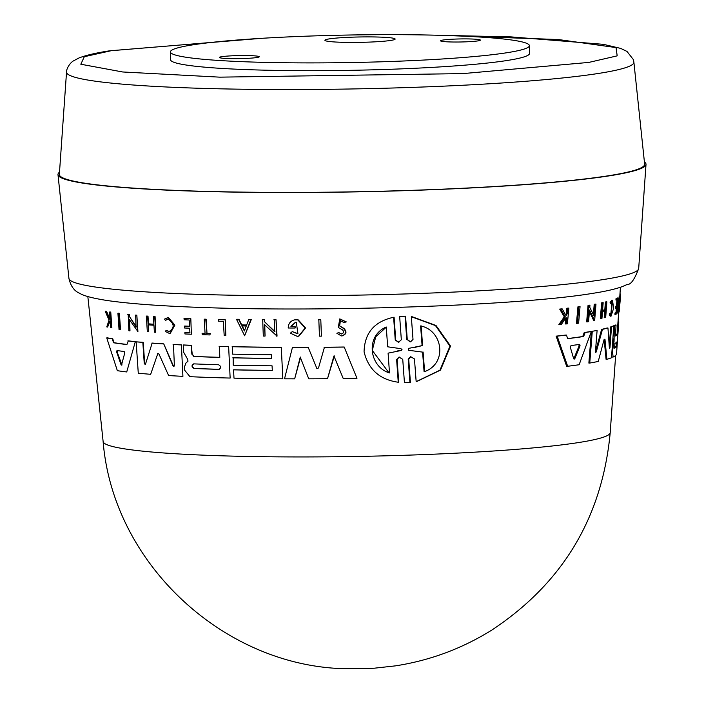 <?xml version="1.0" encoding="UTF-8"?>
<svg xmlns="http://www.w3.org/2000/svg" width="704" height="704" viewBox="0 0 704 704"><rect width="100%" height="100%" fill="white"/><g stroke="black" fill="none" stroke-linecap="round" stroke-linejoin="round"><path stroke-width="1.06" d="M576.462 323.338L577.922 306.838A265.646 20.381 -1 0 0 579.11 306.671L580.052 306.654L578.609 323.154A264.986 20.328 -1 0 1 577.412 323.321L576.462 323.338M619.749 296.921L619.854 295.363A265.646 20.381 -1 0 0 619.872 295.222L620.435 287.267M618.508 312.611L617.725 312.629L617.813 311.3A264.387 20.284 -1 0 0 618.112 311.018L619.133 296.657A265.646 20.381 -1 0 0 619.265 296.507L620.048 296.498L619.036 310.86A265.17 20.346 -1 0 0 619.274 310.561L619.177 311.881A265.056 20.337 179 0 1 618.508 312.611L618.605 311.291A265.17 20.346 -1 0 0 618.904 311.001L619.916 296.639A266.429 20.442 -1 0 0 620.048 296.498M610.799 314.354L611.987 302.201M610.095 302.456L610.914 302.438L611.098 303.626L610.28 303.644L610.095 302.456L611.706 300.3L612.515 300.282L613.633 308.299L611.037 316.175L610.034 314.961L610.403 313.579L609.585 313.597L609.215 314.97L610.034 314.961M611.037 316.175L610.227 316.193L609.215 314.97M565.62 314.82L566.28 313.817L566.808 308.264A265.646 20.381 -1 0 0 567.864 308.132L568.858 308.114L567.389 323.805A265.056 20.337 -1 0 1 566.324 323.937L566.896 317.874A265.584 20.372 -1 0 1 565.743 318.014L561.299 324.518A265.056 20.337 -1 0 1 559.838 324.685L565.286 316.8L560.701 309.065A266.429 20.442 179 0 0 562.197 308.898L566.078 315.621L567.274 313.799L566.28 313.817M566.324 323.937L565.321 323.954L565.893 317.9M559.838 324.685L558.809 324.702L564.282 316.818L559.671 309.082A265.646 20.381 -1 0 0 561.176 308.915L562.197 308.898M616.026 298.637L616.827 298.628A266.429 20.442 -1 0 0 618.094 297.977L617.302 297.994A265.646 20.381 -1 0 1 616.026 298.637L615.93 300.027L616.73 300.01A266.306 20.434 179 0 0 617.751 299.499L617.294 305.87A265.751 20.39 179 0 1 616.264 306.39L616.132 308.308L615.331 308.326L615.472 306.398A264.968 20.328 -1 0 0 616.502 305.888L616.959 299.508M616.132 308.308A265.575 20.372 -1 0 0 617.162 307.798L616.827 312.47A265.17 20.346 179 0 1 615.798 312.99L615.701 314.31L614.9 314.327L614.997 313.007A264.387 20.284 -1 0 0 616.026 312.488L616.37 307.815M601.594 302.861L602.439 302.852A266.429 20.442 -1 0 0 603.17 302.694L602.316 302.711A265.646 20.381 -1 0 1 601.594 302.861L600.371 318.551L601.225 318.542A265.056 20.337 179 0 0 601.955 318.384L602.492 311.388A265.663 20.381 179 0 0 605.572 310.693L605.044 317.68L604.208 317.698L604.736 310.702M602.58 310.288A264.968 20.328 -1 0 0 604.806 309.769L605.396 302.007A265.646 20.381 -1 0 0 606.038 301.849L606.874 301.831L605.686 317.522A265.056 20.337 -1 0 1 605.044 317.68M593.384 314.626L594.211 304.304A265.646 20.381 -1 0 0 595.1 304.137L595.971 304.128L594.651 320.628L589.547 310.059L588.579 321.666A264.986 20.328 179 0 1 587.576 321.825L588.958 305.325A266.429 20.442 -1 0 0 589.952 305.166L589.776 307.314L594.123 316.237L595.091 304.286A266.429 20.442 -1 0 0 595.971 304.128M594.651 320.628L593.771 320.637L589.415 311.573M587.576 321.825L586.67 321.842L588.051 305.342A265.646 20.381 -1 0 0 589.054 305.184L589.952 305.166M567.618 338.571A262.953 20.17 -1 0 0 582.727 336.521L584.214 332.552A263.278 20.196 -1 0 0 590.41 331.549L591.298 331.531L579.146 364.734A261.281 20.046 179 0 1 567.662 366.274L557.172 336.134A264.062 20.258 -1 0 0 566.482 335.069L567.644 338.668A263.736 20.231 -1 0 0 583.642 336.503L585.121 332.534L584.214 332.552M567.662 366.274L566.676 366.3L556.125 336.151A263.278 20.196 -1 0 0 565.488 335.086L566.482 335.069M613.518 326.066L613.536 325.846A263.278 20.196 -1 0 0 615.243 325.028L616.035 325.01A264.062 20.258 179 0 1 614.337 325.829L614.046 341.51L612.489 351.358L613.131 357.042L612.339 357.051M615.402 335.579A262.302 20.126 -1 0 0 617.17 333.511L617.954 322.388A263.278 20.196 -1 0 0 617.98 322.177L618.658 312.47M613.413 343.763L612.612 343.781L613.246 341.519L612.946 337.63M601.621 329.366L602.466 329.349L596.297 351.824L595.461 351.842L601.621 329.366A263.278 20.196 -1 0 0 607.121 328.002L607.948 327.994L609.426 348.594L609.954 347.934L611.503 326.902A264.062 20.258 -1 0 0 613.782 326.058L611.486 357.764A261.281 20.046 179 0 1 606.901 359.313L604.965 339.249L604.173 339.258M609.277 346.157L610.685 326.92A263.278 20.196 -1 0 0 612.982 326.075L613.782 326.058M606.901 359.313L606.082 359.33L604.138 339.258M604.12 339.451L604.965 339.249L604.12 339.451L598.25 361.434A261.281 20.046 179 0 1 589.75 363.062L588.87 363.079L591.386 331.417L597.098 330.475L595.461 351.507L596.297 351.824L595.804 352.475M405.557 316.184L399.652 316.43L405.557 316.184L407.264 339.548L410.555 341.827M410.546 341.862L413.01 339.416L411.33 316.712L411.831 316.633L436.005 325.494L450.534 346.06L440.502 370.102L416.662 381.559L416.161 381.638L414.462 358.943L410.652 356.708L408.206 359.163L409.922 382.518L404.439 382.694L402.741 359.339L399.018 357.078L396.625 359.533L398.244 382.228C379.773 379.676 368.377 369.521 364.074 351.771C364.575 332.93 374.422 321.429 393.624 317.275L395.234 339.97L398.922 342.206M410.898 356.673L408.698 359.084L410.414 382.439L409.922 382.518M399.256 357.051L397.1 359.462L398.719 382.149L398.244 382.228M393.624 317.275L394.09 317.196L395.71 339.891M318.824 319.739A265.716 20.39 -1 0 0 320.795 319.722L321.42 336.142A265.056 20.337 179 0 1 319.449 336.151L318.824 319.739M341.616 333.96L341.211 333.995C343.886 333.186 344.274 331.778 342.373 329.771L338.263 327.466L339.794 318.894L346.262 321.886L343.983 322.546L346.262 321.886M340.437 320.619L339.627 325.882L343.904 328.372C347.222 331.962 346.5 334.453 341.748 335.861M341.211 333.995L338.738 332.587L341.625 333.925M248.776 319.528L249.154 319.466A265.716 20.39 -1 0 0 251.293 319.502L244.64 335.782L236.509 319.299A266.499 20.442 -1 0 0 238.594 319.343L241.366 324.975A266.006 20.407 -1 0 0 246.629 325.072L248.776 319.528A266.499 20.442 -1 0 0 250.914 319.554L244.64 335.782M236.509 319.299L236.887 319.246A265.716 20.39 -1 0 0 238.964 319.282L241.745 324.914A265.223 20.346 -1 0 0 246.655 325.002M264.748 324.518L265.056 336.081A265.056 20.337 179 0 1 263.305 336.063L262.689 319.642A265.716 20.39 -1 0 0 264.449 319.66L264.581 321.79L274.947 331.593M264.581 321.79L274.569 331.654L274.226 319.748A265.716 20.39 -1 0 0 276.047 319.757L277.042 336.116L264.361 324.579L265.056 336.081M298.135 319.818L297.748 319.88A266.499 20.442 179 0 1 294.545 319.88L294.941 319.818A265.716 20.39 -1 0 0 298.135 319.818L305.606 327.958L298.892 336.134L297.158 336.301L290.374 333.186L292.283 331.61L297.387 333.705M295.583 322.309L291.306 326.313A265.144 20.346 -1 0 0 295.108 326.313L295.214 327.958L294.721 326.374A265.927 20.398 179 0 1 290.919 326.374L295.363 322.335L296.287 322.265L297.933 333.687L292.283 331.61M272.316 370.374A261.237 20.038 -1 0 1 233.886 369.785L233.508 369.846A262.02 20.099 -1 0 0 272.325 370.436L272.043 365.816A262.425 20.134 179 0 1 233.235 365.226L233.165 357.773A262.302 20.126 -1 0 0 271.594 358.362M232.786 357.834A263.085 20.187 -1 0 0 271.594 358.424L271.374 354.728A263.41 20.205 179 0 1 232.566 354.138L232.496 346.65A263.278 20.196 -1 0 0 281.292 347.31L282.823 378.805A261.281 20.046 179 0 1 234.01 378.145L233.508 369.846M317.601 368.641L318.534 367.84L324.447 347.23A263.278 20.196 -1 0 0 344.194 347.01L356.972 378.303A261.281 20.046 179 0 1 343.226 378.523L333.934 355.986L327.518 378.699A261.281 20.046 179 0 1 308.748 378.822L300.247 357.13L294.668 378.84A261.281 20.046 179 0 1 284.522 378.814L292.442 347.406A264.062 20.258 -1 0 0 308.22 347.389L316.58 367.787L308.22 347.389M334.347 355.925L327.518 378.699M300.634 357.069L294.668 378.84M292.442 347.406L292.829 347.345A263.278 20.196 -1 0 0 308.616 347.327M194.128 356.435L193.75 356.488A263.085 20.187 -1 0 0 219.789 357.403L219.507 346.315A263.278 20.196 -1 0 0 228.633 346.562L230.146 378.057A261.281 20.046 179 0 1 189.957 376.675L184.756 370.33L184.536 366.749L185.953 363.044L188.021 361.126L187.519 359.058L183.674 352.308L183.225 345.022A264.062 20.258 179 0 0 191.303 345.382L192.218 354.147L194.128 356.435A262.302 20.126 -1 0 0 219.789 357.333M144.998 364.364L145.578 363.845L144.998 364.364L144.646 363.185L145.411 364.294M181.386 344.846L182.917 376.341L181.386 344.846A263.278 20.196 -1 0 1 173.474 344.432L174.363 365.35L173.642 366.353L172.902 365.746L174.029 366.291M339.627 325.882L343.482 328.442C346.799 332.024 346.086 334.523 341.334 335.922L336.873 333.291L338.738 332.587M167.658 319.194L165.37 320.373L168.194 319.185C174.513 323.752 174.768 327.914 168.96 331.672L166.091 330.264L169.356 331.61M167.455 319.22L168.194 319.185M169.699 331.637L168.96 331.672M165.37 320.373L164.551 319.07L168.485 317.513L174.865 325.134L170.377 333.177L169.066 333.282L165.458 331.505L166.091 330.264M167.174 317.618L168.098 317.574L174.478 325.195L169.99 333.238M399.652 316.43L401.333 339.786L398.446 342.285L395.234 339.97M398.922 342.241L398.446 342.285M613.263 333.194L613.8 333.186M644.406 161.955A294.052 22.563 179 0 1 646.008 164.41A294.052 22.563 179 0 1 211.156 191.638A294.052 22.563 179 0 1 57.992 174.671A294.052 22.563 179 0 1 59.506 172.172M121.924 364.654L121.484 365.112L120.974 364.531L116.635 351.912L116.996 350.548A263.085 20.187 -1 0 0 124.168 351.498L124.766 352.994L121.484 365.112M614.61 348.119L614.935 343.455A262.434 20.134 -1 0 0 617.39 341.106L617.065 345.761A262.029 20.099 179 0 1 614.61 348.119L614.557 348.119M579.656 344.406L580.061 345.778L574.842 358.6L573.681 358.758L570.266 347.098L571.023 345.567A263.085 20.187 -1 0 0 579.656 344.406L579.7 344.397M644.635 164.129A292.688 22.458 179 0 1 211.807 191.532A292.688 22.458 179 0 1 59.356 174.346L66.537 72.019A283.721 21.771 179 0 0 214.315 88.686A283.721 21.771 179 0 0 599.227 73.33A283.721 21.771 179 0 0 633.882 62.119L644.635 164.129M435.873 35.2A179.52 13.772 179 0 1 529.382 45.654A179.52 13.772 179 0 1 263.912 62.366A179.52 13.772 179 0 1 170.403 51.92A179.52 13.772 179 0 1 435.873 35.2M529.382 45.654L529.514 53.434A179.52 13.772 179 0 1 264.044 70.145A179.52 13.772 179 0 1 170.535 59.699L170.403 51.92M229.777 58.608A19.923 1.531 179 0 1 219.393 57.455A19.923 1.531 179 0 1 248.864 55.598A19.923 1.531 179 0 1 259.239 56.76A19.923 1.531 179 0 1 229.777 58.608M450.921 41.967A19.923 1.531 179 0 1 440.546 40.806A19.923 1.531 179 0 1 470.008 38.958A19.923 1.531 179 0 1 480.383 40.11A19.923 1.531 179 0 1 450.921 41.967M343.2 42.319A35.121 2.693 179 0 1 324.905 40.269A35.121 2.693 179 0 1 376.842 37.004A35.121 2.693 179 0 1 395.138 39.046A35.121 2.693 179 0 1 343.2 42.319M183.225 345.022L183.612 344.96A263.278 20.196 -1 0 0 191.682 345.33M145.578 363.845L152.178 343.059A263.278 20.196 -1 0 0 163.742 343.86L173.29 365.684M150.665 374.299L157.661 353.998L150.665 374.299A261.281 20.046 179 0 1 138.274 373.208L136.154 341.836L142.842 342.408L144.232 363.255M136.154 341.836L143.255 342.338L144.646 363.185M114.048 342.698L113.573 342.778A263.736 20.231 -1 0 0 126.914 344.555L128.295 340.868A263.278 20.196 -1 0 0 135.335 341.607L126.729 371.958A261.281 20.046 179 0 1 117.348 370.691L106.735 337.894L107.237 337.814A263.278 20.196 -1 0 0 112.763 338.791L114.048 342.698A262.953 20.17 -1 0 0 126.949 344.441M129.65 319.317L129.976 330.88A264.986 20.328 179 0 1 128.858 330.757L128.207 314.345A265.646 20.381 -1 0 0 129.325 314.468L129.466 316.589L136.426 326.938M129.466 316.589L136.004 326.999L135.661 315.093A265.646 20.381 -1 0 0 136.849 315.207L137.914 331.549L129.219 319.387L129.976 330.88M148.553 324.764L148.588 331.76A265.056 20.337 179 0 1 147.321 331.654L146.335 316.114A266.429 20.442 -1 0 0 147.602 316.21L148.086 323.91A265.751 20.39 -1 0 0 153.886 324.333L153.402 316.633A266.429 20.442 -1 0 0 154.713 316.73L155.69 332.279A265.056 20.337 -1 0 1 154.378 332.191L153.947 325.257A265.663 20.381 179 0 1 148.148 324.834L148.588 331.76M146.335 316.114L146.74 316.043A265.646 20.381 -1 0 0 148.007 316.14L148.491 323.84A264.968 20.328 -1 0 0 153.877 324.245M153.402 316.633L153.806 316.571A265.646 20.381 -1 0 0 155.109 316.668L155.69 332.279M184.457 326.093L184.58 328.002A265.575 20.372 -1 0 0 189.658 328.231L189.939 332.869A265.17 20.346 179 0 1 184.862 332.64L184.941 333.951A265.056 20.337 -1 0 0 191.374 334.242L190.81 318.622A265.646 20.381 -1 0 1 184.378 318.34L184.078 319.774A266.306 20.434 179 0 0 189.156 320.003L189.543 326.322A265.751 20.39 179 0 1 184.457 326.093L184.844 326.04A264.968 20.328 -1 0 0 189.534 326.251M184.862 332.64L185.24 332.578A264.387 20.284 -1 0 0 189.93 332.79M105.239 311.3L109.05 320.135L106.762 326.894A265.056 20.337 -1 0 0 107.598 327.052L109.516 321.464A265.584 20.372 -1 0 0 110.255 321.587L110.686 327.58A265.056 20.337 -1 0 0 111.39 327.694L111.866 327.615L110.757 312.083A265.646 20.381 -1 0 1 110.053 311.978L109.569 312.048L109.965 317.548L109.41 319.114L106.102 311.458A266.429 20.442 179 0 1 105.239 311.3L105.732 311.221A265.646 20.381 -1 0 0 106.586 311.379L109.886 319.044M109.991 321.385L107.598 327.052M204.213 319.22L204.591 319.158A265.646 20.381 -1 0 0 206.149 319.211L207.002 333.458A264.387 20.284 -1 0 0 210.232 333.564L209.933 334.937A265.056 20.337 179 0 1 202.171 334.673L202.092 333.353A265.17 20.346 -1 0 0 205.075 333.458L204.213 319.22A266.429 20.442 -1 0 0 205.77 319.273L207.002 333.458M202.092 333.353L202.47 333.3A264.387 20.284 -1 0 0 205.066 333.388M218.68 319.607A265.646 20.381 -1 0 0 225.271 319.783L225.834 335.394A265.056 20.337 179 0 1 224.18 335.35L223.335 321.341A266.297 20.434 -1 0 1 218.39 321.2L218.68 319.607M117.92 313.254L118.369 313.183A265.646 20.381 -1 0 0 119.398 313.315L120.516 329.657L120.067 329.727A264.986 20.328 -1 0 1 119.038 329.595L117.92 313.254A266.429 20.442 -1 0 0 118.95 313.386L120.067 329.727M163.742 343.86L172.902 365.746M151.782 343.121A264.062 20.258 -1 0 0 163.346 343.922M157.265 354.059L157.951 353.382L159.051 354.182L168.617 375.549A261.281 20.046 179 0 0 182.917 376.341M173.087 344.494A264.062 20.258 -1 0 0 180.998 344.907M344.194 347.01L356.972 378.303M324.042 347.292A264.062 20.258 -1 0 0 343.772 347.072M317.407 368.658L316.184 367.858M228.633 346.562L230.146 378.057M219.129 346.377A264.062 20.258 -1 0 0 228.263 346.614M193.75 356.488L192.218 354.147M191.303 345.382L191.84 354.2M281.292 347.31L282.823 378.805M232.126 346.711A264.062 20.258 -1 0 0 280.905 347.371M112.763 338.791L112.279 338.862L113.573 342.778M106.735 337.894A264.062 20.258 -1 0 0 112.279 338.862M135.335 341.607L126.729 371.958M127.855 340.938A264.062 20.258 -1 0 0 134.913 341.678M294.545 319.88C290.4 320.945 288.288 323.646 288.218 328.011A265.778 20.39 -1 0 0 294.818 328.02M297.748 319.88L305.219 328.02L298.496 336.195M129.325 314.468L129.034 316.659M127.776 314.415A266.429 20.442 -1 0 0 128.894 314.53M136.849 315.207L137.491 331.619M135.238 315.163A266.429 20.442 -1 0 0 136.426 315.269M264.449 319.66L264.202 321.851M262.31 319.704A266.499 20.442 -1 0 0 264.07 319.722M276.047 319.757L276.654 336.178M273.847 319.81A266.499 20.442 -1 0 0 275.66 319.818M190.81 318.622L191.374 334.242M183.99 318.402A266.429 20.442 -1 0 0 190.432 318.683M339.794 318.894L345.84 321.957M342.478 335.799L341.334 335.922M339.214 325.943L340.226 320.646L343.983 322.546M106.586 311.379L106.102 311.458M110.757 312.083L110.282 312.162L111.39 327.694M109.569 312.048A266.429 20.442 -1 0 0 110.282 312.162M210.232 333.564L209.933 334.937M206.624 333.52A265.17 20.346 -1 0 0 209.854 333.626M225.271 319.783L225.834 335.394M218.302 319.66A266.429 20.442 -1 0 0 224.902 319.836M320.795 319.722L321.42 336.142M318.419 319.801A266.499 20.442 -1 0 0 320.39 319.783M119.398 313.315L118.95 313.386M411.33 316.712L435.468 325.591L449.953 346.166L439.956 370.181L416.161 381.638M410.054 341.906L407.264 339.548M405.073 316.263L406.771 339.618M602.466 329.349A264.062 20.258 -1 0 0 607.948 327.994M591.386 331.417L597.098 330.475M589.75 363.062L592.275 331.399M610.685 326.92L611.503 326.902M609.391 347.952L609.954 347.934L609.426 348.594M613.536 325.846L614.337 325.829M613.316 339.486L614.117 339.478M612.207 347.767L612.753 347.75M617.954 322.388L618.737 322.379A264.062 20.258 -1 0 0 618.763 322.168L616.537 353.857A261.281 20.046 179 0 1 613.131 357.042M618.024 321.587L618.693 321.57A264.062 20.258 -1 0 1 618.763 322.168M617.17 333.511L617.954 333.502L618.737 322.379M616.035 325.01L615.56 335.958A263.085 20.187 -1 0 0 617.954 333.502M619.942 294.774L620.136 292.961M618.042 321.244L618.552 321.235A264.062 20.258 -1 0 0 618.086 320.619M582.727 336.521L583.642 336.503M556.125 336.151L557.172 336.134M585.121 332.534A264.062 20.258 -1 0 0 591.298 331.531M588.051 305.342L588.958 305.325M594.211 304.304L595.091 304.286M605.396 302.007L606.232 301.99A266.429 20.442 -1 0 0 606.874 301.831M604.806 309.769L605.642 309.76L606.232 301.99M603.17 302.694L602.562 310.464A265.751 20.39 -1 0 0 605.642 309.76M601.225 318.542L602.439 302.852M616.502 305.888L617.294 305.87M615.472 306.398L616.264 306.39M616.026 312.488L616.827 312.47M614.997 313.007L615.798 312.99M615.701 314.31A265.056 20.337 -1 0 0 616.977 313.667L618.094 297.977M616.73 300.01L616.827 298.628M559.671 309.082L560.701 309.065M564.282 316.818L565.286 316.8M566.808 308.264L567.802 308.238A266.429 20.442 -1 0 0 568.858 308.114M567.274 313.799L567.802 308.238M611.098 303.626L612.366 301.91L611.195 314.547L610.403 313.579M610.914 302.438L612.515 300.282M619.133 296.657L619.916 296.639M618.112 311.018L618.904 311.001M617.813 311.3L618.605 311.291M619.854 295.363L620.638 295.346L620.532 296.903A266.297 20.434 -1 0 0 620.55 296.762L620.655 295.214A266.429 20.442 -1 0 0 620.629 294.765L619.907 294.782M620.022 296.912L620.532 296.903M619.265 310.605L620.506 296.903M577.922 306.838L578.864 306.821A266.429 20.442 -1 0 0 580.052 306.654M577.412 323.321L578.864 306.821M193.978 368.482C191.488 366.819 191.391 365.279 193.697 363.862A262.434 20.134 -1 0 0 218.574 364.751C221.25 366.362 221.338 367.902 218.856 369.371A262.029 20.099 179 0 1 193.978 368.482L194.357 368.421A261.246 20.046 -1 0 0 219.226 369.31L219.164 369.345M244.35 330.994L241.842 325.934A265.918 20.398 -1 0 0 246.268 326.014L244.35 330.994M408.549 348.41L422.092 345.62L420.596 325.926C442.781 330.211 448.043 363.616 424.09 371.8L422.585 352.114L408.681 350.293L408.549 348.41M389.488 372.935C369.107 366.854 365.147 335.782 386.276 327.017L387.658 346.808L400.858 348.674L402.002 349.457L401.157 350.495L388.098 353.153L389.488 372.935M574.165 359.207L573.681 358.758M194.075 363.801C191.77 365.218 191.866 366.758 194.357 368.421M117.454 350.469L117.102 351.842L121.942 365.033M242.211 325.873L244.728 330.942M421.106 325.846L422.602 345.532L422.092 345.62M412.922 347.846L422.602 345.532M422.585 352.114L408.681 350.293M423.104 352.035L424.609 371.721M386.285 327.175L375.734 336.767L372.284 350.425L388.546 372.231M401.289 350.46L397.32 350.962M614.442 347.758A261.246 20.046 -1 0 0 616.282 345.778L616.546 342.39M574.842 358.6L573.892 358.618L579.137 345.796L578.723 344.423M68.939 278.458C70.673 285.938 74.087 290.814 79.182 293.058C82.333 294.923 87.701 297.396 106.445 300.406C128.691 303.706 161.014 306.082 203.412 307.534C329.023 312.18 521.347 305.298 592.486 293.383C605.308 291.421 615.322 289.142 622.521 286.528L627.229 284.451C630.714 284.882 634.533 279.576 638.686 268.514A284.926 21.859 179 0 1 603.874 279.47A284.926 21.859 179 0 1 217.342 294.897A284.926 21.859 179 0 1 68.939 278.458L57.992 174.671M439.754 35.297L558.351 39.53L616.044 47.582L617.188 55.854L588.799 62.418L462.862 73.603L219.718 77.15L122.681 71.975L80.819 64.231L84.322 56.707L111.25 50.706L259.618 38.447M103.127 441.558C113.15 565.242 226.679 668.765 349.65 668.765L374.062 668.228L395.551 665.852C430.038 660.493 462.132 648.569 491.823 630.062C562.76 583.167 602.219 517.378 610.21 432.705L610.21 432.705A253.59 19.457 179 0 1 235.206 456.183A253.59 19.457 179 0 1 103.127 441.558L87.842 296.56M397.1 359.462L396.625 359.533M408.698 359.084L408.206 359.163M614.046 341.51L613.246 341.519M611.952 351.375L612.489 351.358M117.102 351.842L116.635 351.912M121.431 364.452L120.974 364.531M616.282 345.778L617.065 345.761M579.137 345.796L580.061 345.778M261.844 38.306L109.63 50.811C96.096 52.888 85.879 55.273 78.98 57.966L73.075 61.09C67.531 65.006 65.956 72.116 66.537 72.019M610.21 432.705L615.639 355.423M638.686 268.514L646.008 164.41M437.518 35.244L511.007 36.89L603.451 44.334L620.699 48.409L626.991 51.436L633.371 59.602L633.882 62.119"/></g></svg>
